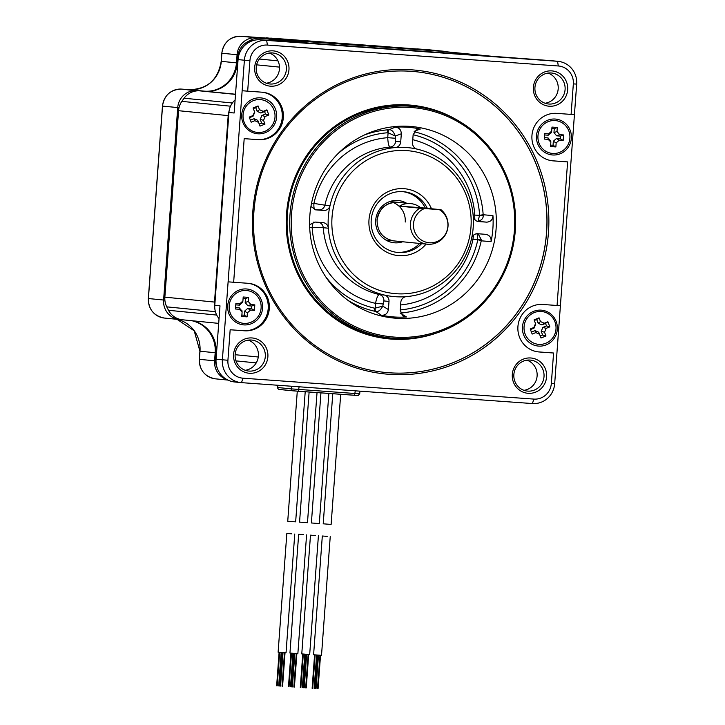<?xml version="1.0" encoding="UTF-8"?>
<svg xmlns="http://www.w3.org/2000/svg" width="725" height="725" viewBox="0 0 725 725"><rect width="100%" height="100%" fill="white"/><g stroke="black" fill="none" stroke-linecap="round" stroke-linejoin="round"><path stroke-width="1.09" d="M253.252 40.518L250.478 40.237A18.315 17.781 -84.3 0 1 259.913 38.235L440.936 51.239A18.315 17.781 -84.3 0 1 441.398 51.285L491.033 56.197A18.315 17.781 95.7 0 0 490.571 56.16L309.548 43.147A18.315 17.781 95.7 0 0 308.85 43.11M250.478 40.237A197.852 192.052 95.7 0 0 247.125 42.068A18.315 17.781 -84.3 0 0 237.791 56.885L237.347 62.939L237.818 62.984M232.344 102.995L184.096 98.219A18.315 17.781 -84.3 0 1 199.674 90.843L205.547 91.259A30.532 29.634 95.7 0 0 237.347 62.939L236.468 62.848A30.532 29.634 -84.3 0 1 204.667 91.178L196.801 90.607A18.315 17.781 95.7 0 0 177.725 107.608L163.596 300.05A18.315 17.781 95.7 0 0 179.528 319.553A18.315 17.781 95.7 0 0 179.99 319.589L181.957 319.734M184.096 98.219A197.852 192.052 95.7 0 0 181.848 101.373A18.315 17.781 -84.3 0 0 178.558 110.698L164.865 297.15A18.315 17.781 -84.3 0 0 166.759 306.856A197.852 192.052 95.7 0 0 168.517 310.291A18.315 17.781 -84.3 0 0 182.392 319.779L218.696 323.377M217.137 367.783A18.315 17.781 -84.3 0 1 215.615 358.866L216.059 352.821A30.532 29.634 95.7 0 0 192.642 320.794M229.091 111.079A18.315 17.781 95.7 0 0 228.194 115.61L214.5 302.071A18.315 17.781 95.7 0 0 214.727 306.675M340.687 394.291L331.126 524.402L328.117 524.202L323.214 523.812L332.766 393.72M327.22 536.382L322.317 535.993L327.22 536.382M330.237 536.582L321.51 655.337L318.502 655.137L313.599 654.748L322.317 535.993M320.939 392.868L311.388 522.97L316.29 523.35L319.299 523.55L328.86 393.439M309.113 392.026L299.561 522.118L304.464 522.498L307.482 522.698L317.033 392.587M297.286 391.174L287.734 521.266L292.646 521.647L295.655 521.846L305.207 391.745M315.402 535.53L310.49 535.15L315.402 535.53M310.49 535.15L301.772 653.905L306.675 654.285L309.684 654.485L318.411 535.73M303.576 534.678L298.664 534.298L303.576 534.678M298.664 534.298L289.946 653.053L294.848 653.433L297.866 653.633L306.584 534.878M291.749 533.827L286.837 533.446L291.749 533.827M286.837 533.446L278.119 652.201L283.031 652.582L286.04 652.781L294.758 534.026M219.05 318.619A18.315 17.781 -84.3 0 1 214.781 305.298L228.937 112.484A18.315 17.781 -84.3 0 1 235.108 99.914M228.937 112.484L234.148 113L238.072 59.595A21.369 20.744 -84.3 0 1 260.329 39.766L494.16 56.432A18.315 17.781 -84.3 0 1 494.631 56.468L499.607 56.967M560.407 305.714L542.726 304.473A23.816 23.118 95.7 0 0 517.949 326.259A23.816 23.118 95.7 0 0 538.63 351.924A23.816 23.118 95.7 0 0 539.237 351.978L553.574 353.012L551.335 383.516A16.793 16.303 -84.3 0 1 533.845 399.094L242.947 378.187A16.793 16.303 -84.3 0 1 227.922 360.271L230.16 329.766L244.497 330.79A23.816 23.118 -84.3 0 0 269.274 309.013A23.816 23.118 -84.3 0 0 248.584 283.348A23.816 23.118 -84.3 0 0 247.986 283.294L233.649 282.261L244.189 138.656L258.526 139.689A23.816 23.118 95.7 0 0 283.312 117.903A23.816 23.118 95.7 0 0 262.622 92.238A23.816 23.118 95.7 0 0 262.015 92.193L247.678 91.16L249.917 60.646L244.388 60.22L222.385 359.845A21.369 20.744 95.7 0 0 240.972 382.601A21.369 20.744 95.7 0 0 241.516 382.646L532.413 403.553A21.369 20.744 95.7 0 0 554.67 383.733L576.674 84.1A21.369 20.744 95.7 0 0 558.087 61.344A21.369 20.744 95.7 0 0 557.552 61.299L266.655 40.392A21.369 20.744 95.7 0 0 244.388 60.22L238.072 59.595M240.972 382.601L234.655 381.975A21.369 20.744 -84.3 0 1 216.068 359.219L219.992 305.814L214.781 305.298M557.326 329.368A18.016 17.491 -84.3 0 1 538.566 346.088A18.016 17.491 -84.3 0 1 522.444 326.866A18.016 17.491 -84.3 0 1 541.203 310.155A18.016 17.491 -84.3 0 1 557.326 329.368M538.086 351.861A23.816 23.118 95.7 0 0 538.14 351.87L553.574 353.012M245.267 370.294A15.569 15.116 95.7 0 0 258.39 355.957A15.569 15.116 95.7 0 0 248.258 340.134M523.985 390.331A15.569 15.116 95.7 0 0 537.107 375.985A15.569 15.116 95.7 0 0 526.975 360.162M494.16 56.432L551.227 60.673A21.369 20.744 -84.3 0 1 551.77 60.719L558.087 61.344M545.073 103.249A15.569 15.116 95.7 0 0 558.187 88.903A15.569 15.116 95.7 0 0 548.055 73.08M266.356 83.212A15.569 15.116 95.7 0 0 279.469 68.875A15.569 15.116 95.7 0 0 269.337 53.052M235.136 354.471A15.569 15.116 -84.3 0 1 251.747 340.061A15.569 15.116 -84.3 0 1 265.296 356.637A15.569 15.116 -84.3 0 1 248.684 371.055A15.569 15.116 -84.3 0 1 235.136 354.471M267.878 356.836A17.708 17.192 95.7 0 0 252.028 337.95A17.708 17.192 95.7 0 0 233.577 354.38A17.708 17.192 95.7 0 0 249.427 373.266A17.708 17.192 95.7 0 0 267.878 356.836M249.917 60.646A16.793 16.303 -84.3 0 1 267.407 45.068L266.655 40.392L260.329 39.766M557.063 305.506L567.612 161.902L553.275 160.877A23.816 23.118 -84.3 0 1 552.668 160.823A23.816 23.118 -84.3 0 1 531.978 135.158A23.816 23.118 -84.3 0 1 556.755 113.372L571.101 114.405L573.339 83.892A16.793 16.303 -84.3 0 0 558.304 65.975L267.407 45.068M533.382 87.326A17.708 17.192 95.7 0 0 549.233 106.222A17.708 17.192 95.7 0 0 567.675 89.791A17.708 17.192 95.7 0 0 551.825 70.896A17.708 17.192 95.7 0 0 533.382 87.326M254.665 67.298A17.708 17.192 95.7 0 0 270.516 86.184A17.708 17.192 95.7 0 0 288.958 69.754A17.708 17.192 95.7 0 0 273.108 50.868A17.708 17.192 95.7 0 0 254.665 67.298M546.596 376.873A17.708 17.192 95.7 0 0 530.745 357.978A17.708 17.192 95.7 0 0 512.303 374.408A17.708 17.192 95.7 0 0 528.144 393.303A17.708 17.192 95.7 0 0 546.596 376.873M389.443 374.336A152.667 148.19 95.7 0 0 548.444 232.707A152.667 148.19 95.7 0 0 411.809 69.836A152.667 148.19 95.7 0 0 252.817 211.455A152.667 148.19 95.7 0 0 389.443 374.336M567.612 161.902L552.178 160.769A23.816 23.118 -84.3 0 1 552.124 160.76M571.101 114.405L574.436 114.613M536.482 135.765A18.016 17.491 -84.3 0 1 555.241 119.045A18.016 17.491 -84.3 0 1 571.363 138.267A18.016 17.491 -84.3 0 1 552.604 154.978A18.016 17.491 -84.3 0 1 536.482 135.765M247.678 91.16L242.15 90.734M233.649 282.261L228.121 281.835M244.189 138.656L257.438 139.581A23.816 23.118 95.7 0 0 282.188 118.084A23.816 23.118 95.7 0 0 262.069 92.193M230.16 329.766L243.401 330.682A23.816 23.118 -84.3 0 0 268.15 309.185A23.816 23.118 -84.3 0 0 248.041 283.294M241.733 114.577A18.016 17.491 -84.3 0 1 260.502 97.866A18.016 17.491 -84.3 0 1 276.624 117.087A18.016 17.491 -84.3 0 1 257.864 133.799A18.016 17.491 -84.3 0 1 241.733 114.577M262.586 308.188A18.016 17.491 -84.3 0 1 243.827 324.9A18.016 17.491 -84.3 0 1 227.704 305.678A18.016 17.491 -84.3 0 1 246.464 288.967A18.016 17.491 -84.3 0 1 262.586 308.188M304.763 42.956A18.315 17.781 -84.3 0 1 306.974 42.974M565.092 89.592A15.569 15.116 -84.3 0 1 548.481 104.001A15.569 15.116 -84.3 0 1 534.941 87.426A15.569 15.116 -84.3 0 1 551.553 73.008A15.569 15.116 -84.3 0 1 565.092 89.592M286.375 69.555A15.569 15.116 -84.3 0 1 269.763 83.973A15.569 15.116 -84.3 0 1 256.224 67.389A15.569 15.116 -84.3 0 1 272.836 52.979A15.569 15.116 -84.3 0 1 286.375 69.555M513.862 374.508A15.569 15.116 -84.3 0 1 530.473 360.089A15.569 15.116 -84.3 0 1 544.013 376.674A15.569 15.116 -84.3 0 1 527.401 391.083A15.569 15.116 -84.3 0 1 513.862 374.508M411.329 71.322A151.135 146.713 -84.3 0 1 415.162 71.648A151.135 146.713 -84.3 0 1 546.442 234.538A151.135 146.713 -84.3 0 1 389.198 372.777A151.135 146.713 -84.3 0 1 385.365 372.451A151.135 146.713 -84.3 0 1 254.085 209.561A151.135 146.713 -84.3 0 1 411.329 71.322M385.328 372.442A151.135 146.713 95.7 0 0 389.117 372.768A151.135 146.713 -84.3 0 0 546.369 234.547A151.135 146.713 -84.3 0 0 415.126 71.639M458.399 120.794A117.387 113.952 -84.3 0 0 408.782 104.971A117.387 113.952 95.7 0 0 286.529 213.875A117.387 113.952 95.7 0 0 391.591 339.11A117.387 113.952 -84.3 0 0 437.411 332.739M414.138 106.521L411.51 106.267A116.326 112.919 -84.3 0 0 408.565 106.013A116.326 112.919 95.7 0 0 287.535 212.416A116.326 112.919 95.7 0 0 388.582 337.787L391.21 338.049A116.326 112.919 95.7 0 0 394.155 338.303A116.326 112.919 95.7 0 0 515.185 231.9A116.326 112.919 95.7 0 0 414.138 106.521A116.326 112.919 95.7 0 0 411.193 106.267A116.326 112.919 95.7 0 0 290.154 212.67A116.326 112.919 95.7 0 0 391.21 338.049M394.536 337.107A115.112 111.741 95.7 0 0 514.415 230.323A115.112 111.741 95.7 0 0 411.392 107.517A115.112 111.741 95.7 0 0 291.513 214.301A115.112 111.741 95.7 0 0 394.536 337.107M410.006 126.395A96.18 93.362 95.7 0 0 368.028 133.355A96.18 93.362 95.7 0 0 310.055 213.114A96.18 93.362 95.7 0 0 351.263 302.697A96.18 93.362 95.7 0 0 395.923 318.23A96.18 93.362 95.7 0 0 496.09 229.009A96.18 93.362 95.7 0 0 410.006 126.395M309.593 224.759L314.994 222.058L322.879 222.62A6.108 5.927 -84.3 0 1 328.343 228.212A74.802 72.618 95.7 0 0 384.422 295.057A74.802 72.618 95.7 0 0 395.297 296.697A74.802 72.618 95.7 0 0 406.29 296.634A74.802 72.618 95.7 0 0 471.549 238.507A74.802 72.618 95.7 0 0 473.198 215.987A74.802 72.618 95.7 0 0 417.12 149.132A6.108 5.927 -84.3 0 1 412.543 142.752L413.141 134.632L417.074 129.277L420.301 129.041A95.12 92.338 -84.3 0 0 407.74 127.238A95.12 92.338 -84.3 0 0 395.043 127.219L388.962 129.802C391.5 129.431 393.603 131.506 395.27 136.037L395.605 141.402L400.717 141.901A6.108 5.927 -84.3 0 1 395.261 147.565A74.802 72.618 95.7 0 0 330.002 205.692A6.108 5.927 -84.3 0 1 323.776 210.44L315.593 209.842L310.943 206.435M309.684 227.596L323.241 227.704A74.802 72.618 95.7 0 0 379.32 294.549L384.422 295.057A6.108 5.927 -84.3 0 1 389.008 301.437L383.897 300.938L382.773 306.149C380.462 310.363 378.078 312.112 375.632 311.378L381.241 315.157A95.12 92.338 -84.3 0 0 393.811 316.961A95.12 92.338 -84.3 0 0 406.507 316.97L400.118 313.073M395.043 127.219C399.04 127.437 401.124 129.621 401.315 133.781L395.27 136.037L388.093 132.757L387.73 137.677C388.038 143.505 388.845 146.631 390.15 147.057L395.261 147.565A74.802 72.618 95.7 0 1 406.254 147.492A74.802 72.618 95.7 0 1 417.12 149.132M401.315 133.781L400.717 141.901M348 300.377A91.912 89.22 -84.3 0 0 374.798 311.261A3.054 0.725 102.5 0 1 374.789 308.225L382.773 306.149L388.41 309.566C387.567 313.689 385.174 315.547 381.241 315.157M389.008 301.437L388.41 309.566M383.897 300.938A6.108 5.927 -84.3 0 0 379.32 294.549C377.788 295.157 376.538 298.093 375.568 303.367L375.206 308.288A3.054 0.734 94.1 0 0 375.632 311.378M471.422 239.051L477.784 239.676L477.059 233.541M395.605 141.402A6.108 5.927 95.7 0 1 390.15 147.057A74.802 72.618 95.7 0 0 324.891 205.184L313.934 203.417A83.964 81.508 -84.3 0 1 387.73 137.677L395.107 138.248M478.147 233.776L481.373 239.957L481.246 240.809L491.052 241.661A95.12 92.338 -84.3 0 0 492.955 215.642L483.167 214.727L479.578 215.316L473.126 215.026M323.776 210.44L318.665 209.933A6.108 5.927 -84.3 0 0 324.891 205.184L330.002 205.692A74.802 72.618 95.7 0 0 328.343 228.212L323.241 227.704A6.108 5.927 95.7 0 0 319.018 222.339M315.275 209.797L315.892 209.878M406.761 150.61A71.748 69.654 95.7 0 0 332.032 217.174A71.748 69.654 95.7 0 0 396.249 293.725A71.748 69.654 95.7 0 0 470.978 227.161A71.748 69.654 95.7 0 0 406.761 150.61M414.419 131.252L420.301 129.041M406.507 316.97L403.127 316.154L400.236 310.418L400.825 302.289A6.108 5.927 -84.3 0 1 406.29 296.634M492.955 215.642C492.728 219.757 490.589 221.922 486.557 222.14L478.663 221.569A6.108 5.927 -84.3 0 1 473.198 215.987M471.549 238.507A6.108 5.927 -84.3 0 1 477.766 233.749L485.768 234.329M485.659 234.32C489.656 235.163 491.45 237.61 491.052 241.661M486.557 222.14L477.956 221.361C481.681 220.201 483.421 218.279 483.158 215.597L483.167 214.727A91.912 89.22 -84.3 0 0 414.066 131.76M483.158 215.597L479.578 215.316L477.956 221.361L477.34 221.315M431.475 208.746A33.586 32.598 95.7 0 0 403.961 188.672A33.586 32.598 95.7 0 0 368.989 219.829A33.586 32.598 95.7 0 0 399.04 255.662A33.586 32.598 95.7 0 0 426.083 244.089M427.315 208.338A30.532 29.634 95.7 0 0 403.78 191.717A30.532 29.634 95.7 0 0 403.009 191.645A30.532 29.634 95.7 0 0 371.245 219.575A30.532 29.634 95.7 0 0 397.762 252.481A30.532 29.634 95.7 0 0 398.542 252.545A30.532 29.634 95.7 0 0 421.651 243.645M396.783 252.363A30.532 29.634 95.7 0 0 419.675 243.455M425.348 208.138A30.532 29.634 95.7 0 0 402.792 191.636M399.421 206.145L419.857 208.175A19.385 18.823 95.7 0 0 410.468 223.572A19.385 18.823 95.7 0 0 427.333 244.207A19.385 18.823 95.7 0 0 448.014 226.263A19.385 18.823 95.7 0 0 440.972 209.688L420.536 207.667A19.385 18.823 95.7 0 0 410.712 203.598A19.385 18.823 95.7 0 0 399.421 206.145L420.536 207.667M419.857 208.175L424.487 208.546A17.753 17.228 95.7 0 0 416.44 235.108A17.753 17.228 95.7 0 0 443.347 237.048A17.753 17.228 95.7 0 0 439.259 209.607L440.972 209.688M424.487 208.546L439.259 209.607M446.401 51.774A18.315 17.781 95.7 0 0 443.446 51.221A18.315 17.781 95.7 0 0 442.975 51.185L421.424 49.635M279.197 39.413L256.142 37.754A18.315 17.781 95.7 0 0 237.066 54.747L236.468 62.848L221.288 61.344L221.877 53.242A18.315 17.781 -84.3 0 1 240.963 36.25A3.054 0.734 94.1 0 1 240.963 36.25L266.039 38.053L240.954 36.25L256.142 37.754L256.242 38.362M191.772 320.713A30.532 29.634 -84.3 0 1 215.18 352.731L214.582 360.833A18.315 17.781 95.7 0 0 226.961 379.601M537.959 135.865A16.485 16.004 95.7 0 0 552.296 153.419A16.485 16.004 95.7 0 0 569.886 138.158A16.485 16.004 -84.3 0 0 555.549 120.604A16.485 16.004 -84.3 0 0 537.959 135.865M550.846 142.055L548.163 139.354L544.257 139.073L544.665 133.59L548.571 133.871L551.68 131.107L551.979 127.083L557.298 127.464L556.999 131.488L559.673 134.669L556.637 135.82L553.963 132.63L554.263 128.606L551.879 128.434M551.607 131.615L551.68 131.107M550.837 142.544L550.547 146.568L555.867 146.948L556.157 142.925L553.329 141.275L556.438 138.502L560.343 138.783L560.543 136.101L556.637 135.82M559.673 134.669L563.579 134.95L563.18 140.433L559.274 140.152L556.157 142.925M557.298 127.464L554.263 128.606M550.647 145.127L553.03 145.299L553.329 141.275M544.366 137.632L548.046 137.895L550.719 141.085M550.819 141.792L550.737 140.741M551.353 132.439L548.245 135.212L544.566 134.95M551.317 132.802L551.535 131.877M563.18 140.433L560.343 138.783M555.867 146.948L553.03 145.299M563.579 134.95L560.543 136.101M261.109 308.08A16.485 16.004 95.7 0 0 246.772 290.526A16.485 16.004 95.7 0 0 229.182 305.787A16.485 16.004 -84.3 0 0 243.518 323.341A16.485 16.004 -84.3 0 0 261.109 308.08M242.068 312.466L241.769 316.49L247.089 316.87L247.388 312.847L250.497 310.073L254.403 310.354L254.81 304.872L250.895 304.591L248.222 301.41L248.521 297.386L243.201 296.996L242.902 301.02L239.794 303.793L235.888 303.512L235.48 308.995L239.395 309.276L242.068 311.977M242.83 301.537L242.902 301.02M235.589 307.554L239.277 307.817L241.951 311.007M242.041 311.714L241.96 310.663M242.585 302.361L239.477 305.134L235.788 304.872M242.54 302.724L242.757 301.799M241.878 315.049L244.262 315.221L244.552 311.197L247.669 308.424L251.575 308.705L251.774 306.022L247.859 305.742L245.186 302.552L245.485 298.528L243.102 298.356M248.521 297.386L245.485 298.528M254.81 304.872L251.774 306.022M254.403 310.354L251.575 308.705M247.089 316.87L244.262 315.221M534.198 312.602A16.485 16.004 95.7 0 0 524.166 330.237A16.485 16.004 95.7 0 0 538.403 344.321A16.485 16.004 95.7 0 0 545.862 343.233A16.485 16.004 -84.3 0 0 555.894 325.588A16.485 16.004 -84.3 0 0 541.657 311.505A16.485 16.004 -84.3 0 0 534.198 312.602M531.407 332.086L535.014 330.609L538.748 332.213L539.572 334.261L535.82 332.585L532.168 334.08L530.22 328.978L533.872 327.483L535.521 323.604L534.089 319.861L539.056 317.822L540.487 321.574L544.239 323.241L547.892 321.746L549.84 326.857L546.188 328.343L544.548 332.222L541.203 331.289L542.853 327.41L546.496 325.915L545.544 323.413L541.892 324.909L538.14 323.241L536.708 319.489L534.325 320.468M539.572 334.261L541.004 338.004L545.97 335.974L544.548 332.222M549.84 326.857L546.496 325.915M535.702 324.229L534.062 328.108L530.455 329.585M540.243 336.01L542.635 335.032L541.203 331.289M539.056 317.822L536.708 319.489M547.892 321.746L545.544 323.413M545.97 335.974L542.635 335.032M264.87 131.352A16.485 16.004 95.7 0 0 274.893 113.707A16.485 16.004 95.7 0 0 260.656 99.624A16.485 16.004 95.7 0 0 253.197 100.721A16.485 16.004 -84.3 0 0 243.174 118.356A16.485 16.004 -84.3 0 0 257.411 132.439A16.485 16.004 -84.3 0 0 264.87 131.352M250.415 120.205L254.013 118.728L257.747 120.332L258.58 122.38L254.819 120.703L251.176 122.199L249.228 117.097L252.88 115.601L254.593 111.94M258.58 122.38L260.003 126.123L264.978 124.093L263.547 120.341L260.212 119.407L261.852 115.529L265.504 114.033L264.553 111.532L260.9 113.028L257.139 111.351L255.717 107.608L253.324 108.587M254.52 111.722L253.088 107.971L258.064 105.941L259.487 109.693L263.248 111.36L266.9 109.865L268.839 114.976L265.196 116.462L263.547 120.341M254.711 112.348L253.061 116.227L249.463 117.704M259.251 124.129L261.634 123.15L260.212 119.407M258.064 105.941L255.717 107.608M266.9 109.865L264.553 111.532M268.839 114.976L265.504 114.033M264.978 124.093L261.634 123.15M266.057 37.8L286.719 39.993L421.27 49.318L270.688 38.099L421.452 49.345M390.023 46.971L370.403 45.43L390.023 46.971M353.999 44.252L369.813 45.457L353.999 44.252M341.103 43.4L355.576 44.497L341.103 43.4M335.974 43.002L322.226 41.987L335.974 43.02M315.864 41.506L322.779 42.141L315.864 41.506M358.63 44.633L366.107 45.149L358.63 44.66M348.68 43.89L340.995 43.355L348.671 43.881M334.026 42.875L325.317 42.249L334.026 42.902M490.571 56.16L440.936 51.239M309.548 43.147L259.913 38.235M249.056 42.258L247.125 42.068M277.974 60.864L259.342 59.024M238.425 56.949L237.791 56.885M256.614 64.842L279.506 67.108M205.547 91.259L235.525 94.232M235.516 94.386L199.674 90.843M230.523 106.194L181.848 101.373M228.194 115.61L178.558 110.698M214.5 302.071L164.865 297.15M215.407 311.668L166.759 306.856M216.712 315.067L168.517 310.291M227.886 380.072L215.334 378.831A18.315 17.781 -84.3 0 1 199.402 359.328L200 351.226L216.53 352.867M235.127 354.706L258.281 356.999M256.224 362.89L235.978 360.887M216.086 358.92L215.615 358.866M293.099 390.838L279.324 389.479A1.831 1.776 -84.3 0 1 277.684 387.522L277.675 385.247M357.642 395.478L293.19 390.847A1.831 1.776 -84.3 0 1 291.55 388.899L277.684 387.522L277.847 385.265M359.917 391.156L359.727 393.802L355.096 393.503L291.55 388.899L291.749 386.262M359.727 393.802C356.627 396.956 359.935 395.043 354.525 395.288L355.286 390.829M354.525 395.288L298.356 391.246L299.117 386.788M227.922 360.271L216.068 359.219M539.237 351.978L538.14 351.87M573.339 83.892L576.674 84.1M553.275 160.877L552.178 160.769M558.304 65.975L557.552 61.299L551.227 60.673M258.526 139.689L257.438 139.581M244.497 330.79L243.401 330.682M242.947 378.187L241.516 382.646M533.845 399.094L532.413 403.553M551.335 383.516L554.67 383.733M364.376 134.986A91.912 89.22 -84.3 0 1 388.12 129.802A3.054 0.725 85.7 0 0 387.676 132.757A88.876 86.275 95.7 0 0 337.877 153.754M325.697 276.778A88.876 86.275 95.7 0 0 374.789 308.225M400.599 313.037A91.912 89.22 -84.3 0 0 481.246 240.809L477.784 239.676L481.373 239.957M400.272 309.91A88.876 86.275 95.7 0 0 477.73 240.111M479.578 214.89A88.876 86.275 95.7 0 0 413.132 134.741M382.936 303.938L375.568 303.367A83.964 81.508 -84.3 0 1 312.149 227.777A6.108 1.468 94.1 0 1 313.535 222.131M473.797 234.963A6.108 1.468 94.1 0 0 473.017 239.332A83.964 81.508 -84.3 0 1 400.635 304.944M318.665 209.933L314.949 209.652A6.108 1.468 -85.9 0 1 313.934 203.417L311.542 203.245M387.676 132.757L388.093 132.757A3.054 0.734 94.1 0 1 388.962 129.802M412.77 139.708A83.964 81.508 -84.3 0 1 474.802 214.972A6.108 1.468 -85.9 0 0 475.038 219.947M405.239 222.031A19.385 18.823 95.7 0 0 392.995 202.465M377.036 220.255A19.385 18.823 -84.3 0 1 397.717 202.311C386.053 202.357 379.184 208.347 377.091 220.264C377.308 231.873 382.909 238.752 393.902 240.899M402.665 241.769A21.224 20.599 -84.3 0 1 375.704 220.173A21.224 20.599 -84.3 0 1 406.489 203.181M215.334 378.831C204.84 376.764 199.502 370.257 199.312 359.319L215.57 360.905M199.91 351.217L200 351.226A30.532 29.634 95.7 0 0 177.027 319.308L194.209 330.808L199.91 351.217L199.312 359.319M179.528 319.553L164.339 318.048A18.315 17.781 -84.3 0 1 148.407 298.546L162.545 106.104A18.315 17.781 -84.3 0 1 181.622 89.102L189.479 89.673A3.054 0.734 94.1 0 1 189.488 89.673A30.532 29.634 95.7 0 0 221.288 61.344L221.796 53.233L238.054 54.828M164.339 318.048C153.854 315.982 148.507 309.475 148.326 298.537L164.883 300.15M148.326 298.537L162.454 106.086L179.021 107.708M427.795 49.681L417.21 48.919L427.795 49.681A3.054 0.734 94.1 0 1 427.795 49.681L427.795 49.681A18.315 17.781 -84.3 0 1 428.257 49.717L443.02 51.439M204.677 91.196L189.488 89.673C207.486 89.184 218.062 79.732 221.198 61.335M196.847 90.87L181.622 89.102L189.479 89.673M556.999 131.488L553.963 132.63M559.274 140.152L556.438 138.502M548.163 139.354L548.046 137.895M548.571 133.871L548.245 135.212M239.395 309.276L239.277 307.817M239.794 303.793L239.477 305.134M248.222 301.41L245.186 302.552M250.895 304.591L247.859 305.742M250.497 310.073L247.669 308.424M247.388 312.847L244.552 311.197M546.188 328.343L542.853 327.41M539.509 334.089L538.775 332.286M535.82 332.585L535.014 330.609M533.872 327.483L534.062 328.108M540.487 321.574L538.14 323.241M544.239 323.241L541.892 324.909M252.88 115.601L253.061 116.227M259.487 109.693L257.139 111.351M263.248 111.36L260.9 113.028M265.196 116.462L261.852 115.529M258.508 122.208L257.774 120.395M254.819 120.703L254.013 118.728M319.97 655.237L317.505 688.714M320.522 655.273L318.058 688.75M316.608 654.992L314.152 688.451M317.16 655.037L314.704 688.487M314.587 654.838L312.131 688.324M315.139 654.883L312.683 688.36M317.94 655.092L315.484 688.578M318.493 655.137L316.037 688.623M317.278 655.047L314.813 688.514M317.831 655.083L315.375 688.56M308.143 654.385L305.678 687.862M308.696 654.43L306.24 687.898M302.76 653.986L300.304 687.472M303.313 654.032L300.857 687.518M304.781 654.149L302.325 687.599M305.343 654.186L302.887 687.644M306.113 654.249L303.657 687.735M306.666 654.285L304.21 687.771M305.452 654.195L302.996 687.662M306.004 654.24L303.548 687.708M296.317 653.542L293.861 687.01M296.869 653.578L294.413 687.046M290.933 653.143L288.478 686.62M291.486 653.18L289.03 686.666M292.963 653.298L290.507 686.747M293.516 653.334L291.06 686.793M294.287 653.397L291.831 686.883M294.848 653.433L292.383 686.919M293.625 653.343L291.169 686.82M294.178 653.388L291.722 686.856M284.49 652.69L282.034 686.158M285.043 652.727L282.587 686.203M279.107 652.292L276.651 685.768M279.669 652.337L277.204 685.814M281.137 652.446L278.681 685.904M281.69 652.491L279.234 685.941M281.798 652.5L279.343 685.968M282.351 652.536L279.895 686.004M282.469 652.545L280.004 686.031M283.022 652.582L280.557 686.077M298.356 391.246L279.279 389.47C278.59 389.524 278.001 388.872 277.503 387.503M389.823 201.532L410.712 203.598M386.008 240.12L427.333 244.207M162.454 106.086C164.321 95.075 170.701 89.411 181.622 89.102M221.796 53.233C223.653 42.222 230.042 36.558 240.954 36.25M443.446 51.221L428.257 49.717"/></g></svg>
